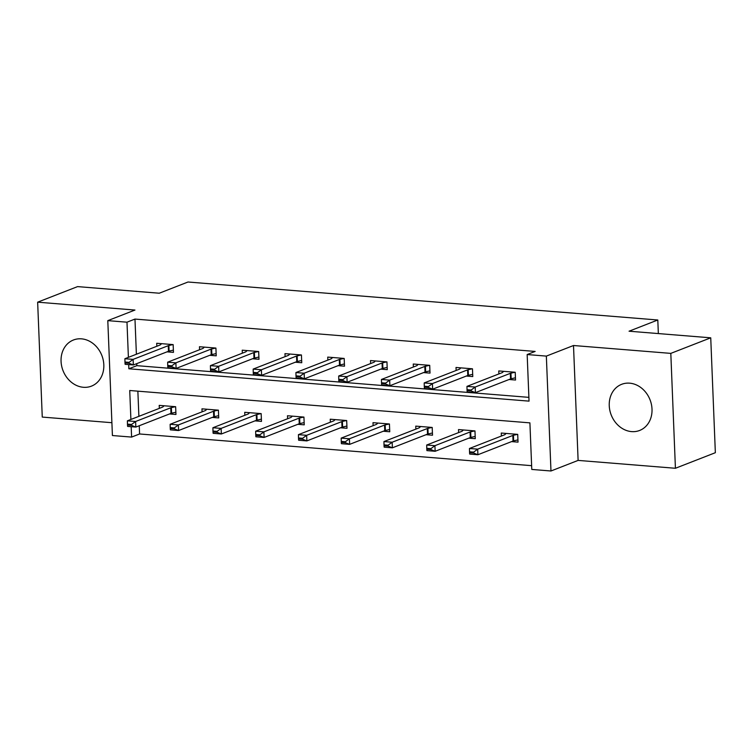 <?xml version="1.0" encoding="UTF-8"?>
<svg xmlns="http://www.w3.org/2000/svg" width="753" height="753" viewBox="0 0 753 753"><rect width="100%" height="100%" fill="white"/><g stroke="black" fill="none" stroke-linecap="round" stroke-linejoin="round"><path stroke-width="1.13" d="M83.414 387.287A24.764 20.839 -111.3 0 0 91.442 386.138A24.764 20.839 -111.3 0 0 103.227 360.085A24.764 20.839 -111.3 0 0 81.465 338.841A24.764 20.839 -111.3 0 0 73.446 339.998A24.764 20.839 -111.3 0 0 61.652 366.043A24.764 20.839 -111.3 0 0 83.414 387.287M631.598 431.61A24.764 20.839 -111.3 0 0 639.626 430.462A24.764 20.839 -111.3 0 0 651.42 404.417A24.764 20.839 -111.3 0 0 629.659 383.173A24.764 20.839 -111.3 0 0 621.63 384.322A24.764 20.839 -111.3 0 0 609.836 410.366A24.764 20.839 -111.3 0 0 631.598 431.61M139.258 425.746L139.587 433.973L131.606 437.079L112.413 435.535L107.801 320.637L126.984 322.19L128.396 357.355M658.348 333.579L657.802 319.997L188.005 282.008L159.26 293.218L77.578 286.611L37.65 302.179L42.262 417.077L111.905 422.706M657.802 319.997L629.056 331.207L710.738 337.815L715.35 452.704L675.422 468.272L670.81 353.383L573.504 345.514L546.349 356.103L550.97 470.992L531.778 469.439L529.905 422.866L129.732 390.506L130.9 419.459M573.504 345.514L578.116 460.403L675.422 468.272M578.116 460.403L550.97 470.992M139.587 433.973L531.627 465.674M710.738 337.815L670.81 353.383M137.865 391.165L138.881 416.343M511.579 441.606L518.026 442.133L517.716 434.368L501.272 433.041L501.394 436.034M468.818 438.152L475.275 438.67L474.964 430.914L458.511 429.577L458.633 432.57M426.057 434.697L432.514 435.215L432.203 427.45L415.76 426.123L415.872 429.116M383.296 431.234L389.753 431.761L389.442 423.995L372.999 422.668L373.121 425.661M340.544 427.779L346.992 428.297L346.681 420.541L330.238 419.205L330.36 422.198M297.783 424.325L304.24 424.843L303.93 417.077L287.477 415.75L287.599 418.743M255.022 420.861L261.479 421.388L261.169 413.623L244.725 412.296L244.838 415.289M212.261 417.407L218.718 417.924L218.408 410.169L201.964 408.832L202.086 411.825M169.51 413.952L175.957 414.47L175.647 406.705L159.203 405.378L159.325 408.371M128.688 364.593L128.857 368.772L529.039 401.133L527.166 354.55L535.148 351.435L134.975 319.074L136.387 354.239M136.764 363.643L136.848 365.657L528.888 397.358M509.084 379.503L515.532 380.03L515.221 372.264L498.778 370.937L498.9 373.93M466.323 376.048L472.78 376.566L472.47 368.81L456.017 367.473L456.139 370.467M423.562 372.594L430.019 373.111L429.709 365.346L413.265 364.019L413.378 367.012M380.802 369.13L387.258 369.657L386.948 361.892L370.504 360.565L370.627 363.558M338.05 365.676L344.498 366.193L344.187 358.437L327.743 357.101L327.866 360.094M295.289 362.221L301.746 362.739L301.435 354.974L284.982 353.646L285.105 356.64M252.528 358.757L258.985 359.285L258.674 351.519L242.231 350.192L242.344 353.185M209.767 355.303L216.224 355.821L215.913 348.065L199.47 346.728L199.592 349.721M167.015 351.849L173.463 352.366L173.152 344.601L156.709 343.274L156.831 346.267M107.801 320.637L134.956 310.048L37.65 302.179M134.975 319.074L126.984 322.19M527.166 354.55L546.349 356.103M131.182 426.697L131.606 437.079M136.848 365.657L128.857 368.772M467.039 389.687L467.076 390.619L471.19 390.948L471.152 390.016L467.039 389.687L466.964 386.383L502.1 372.679A3.172 0.649 -2.3 0 0 502.458 372.481L503.663 371.333M515.033 372.246L510.939 373.168A3.172 0.649 -2.3 0 0 510.327 373.347L475.19 387.042L475.416 392.633L467.189 391.974L467.076 390.619M515.447 377.799L511.165 378.75A3.172 0.649 -2.3 0 0 510.553 378.928L475.416 392.633L471.19 390.948M466.964 386.383L475.19 387.042L471.152 390.016M506.157 433.436L504.952 434.585A3.172 0.649 177.7 0 1 504.595 434.782L469.458 448.487L477.684 449.146L512.821 435.45A3.172 0.649 177.7 0 1 513.433 435.272L517.527 434.349M473.646 452.12L469.533 451.791L469.571 452.722L473.684 453.052L473.646 452.12L477.684 449.146L477.91 454.737L513.047 441.032A3.172 0.649 177.7 0 1 513.659 440.853L517.942 439.903M473.684 453.052L477.91 454.737L469.684 454.078L469.571 452.722M469.458 448.487L469.533 451.791M424.278 386.223L424.316 387.155L428.429 387.494L428.391 386.562L424.278 386.223L424.203 382.919L459.349 369.224A3.172 0.649 -2.3 0 0 459.697 369.017L460.902 367.869M472.272 368.791L468.178 369.704A3.172 0.649 -2.3 0 0 467.566 369.883L432.429 383.588L432.655 389.179L424.428 388.51L424.316 387.155M472.686 374.335L468.404 375.295A3.172 0.649 -2.3 0 0 467.792 375.474L432.655 389.179L428.429 387.494M424.203 382.919L432.429 383.588L428.391 386.562M381.517 382.769L381.555 383.701L385.668 384.03L385.63 383.098L381.517 382.769L381.451 379.465L416.588 365.76A3.172 0.649 -2.3 0 0 416.946 365.563L418.141 364.414M429.511 365.337L425.426 366.25A3.172 0.649 -2.3 0 0 424.805 366.429L389.668 380.133L389.894 385.715L381.677 385.056L381.555 383.701M429.925 370.881L425.643 371.841A3.172 0.649 -2.3 0 0 425.031 372.02L389.894 385.715L385.668 384.03M381.451 379.465L389.668 380.133L385.63 383.098M463.396 429.972L462.191 431.121A3.172 0.649 177.7 0 1 461.843 431.328L426.697 445.023L434.923 445.691L470.06 431.987A3.172 0.649 177.7 0 1 470.672 431.808L474.767 430.895M430.885 448.666L426.772 448.327L426.81 449.259L430.923 449.597L430.885 448.666L434.923 445.691L435.149 451.282L470.286 437.578A3.172 0.649 177.7 0 1 470.898 437.399L475.181 436.439M430.923 449.597L435.149 451.282L426.923 450.614L426.81 449.259M426.697 445.023L426.772 448.327M420.635 426.518L419.44 427.666A3.172 0.649 177.7 0 1 419.082 427.864L383.945 441.569L392.162 442.237L427.299 428.532A3.172 0.649 177.7 0 1 427.92 428.353L432.006 427.44M388.124 445.202L384.011 444.872L384.049 445.804L388.162 446.134L388.124 445.202L392.162 442.237L392.388 447.819L427.525 434.123A3.172 0.649 177.7 0 1 428.137 433.944L432.42 432.984M388.162 446.134L392.388 447.819L384.171 447.16L384.049 445.804M383.945 441.569L384.011 444.872M338.765 379.314L338.803 380.246L342.916 380.576L342.879 379.644L338.765 379.314L338.69 376.011L373.827 362.306A3.172 0.649 -2.3 0 0 374.185 362.108L375.389 360.96M386.75 361.873L382.665 362.795A3.172 0.649 -2.3 0 0 382.053 362.974L346.917 376.669L347.133 382.26L338.916 381.602L338.803 380.246M387.174 367.426L382.891 368.377A3.172 0.649 -2.3 0 0 382.27 368.556L347.133 382.26L342.916 380.576M338.69 376.011L346.917 376.669L342.879 379.644M296.004 375.851L296.042 376.782L300.155 377.121L300.118 376.189L296.004 375.851L295.929 372.547L331.066 358.852A3.172 0.649 -2.3 0 0 331.424 358.644L332.628 357.496M343.999 358.419L339.904 359.332A3.172 0.649 -2.3 0 0 339.292 359.51L304.156 373.215L304.381 378.806L296.155 378.138L296.042 376.782M344.413 363.963L340.13 364.923A3.172 0.649 -2.3 0 0 339.518 365.101L304.381 378.806L300.155 377.121M295.929 372.547L304.156 373.215L300.118 376.189M253.243 372.396L253.281 373.328L257.394 373.657L257.357 372.726L253.243 372.396L253.168 369.092L288.314 355.388A3.172 0.649 -2.3 0 0 288.663 355.19L289.867 354.042M301.238 354.964L297.143 355.877A3.172 0.649 -2.3 0 0 296.531 356.056L261.395 369.761L261.62 375.342L253.394 374.683L253.281 373.328M301.652 360.508L297.369 361.468A3.172 0.649 -2.3 0 0 296.757 361.647L261.62 375.342L257.394 373.657M253.168 369.092L261.395 369.761L257.357 372.726M377.884 423.064L376.679 424.212A3.172 0.649 177.7 0 1 376.321 424.41L341.184 438.114L349.411 438.773L384.548 425.078A3.172 0.649 177.7 0 1 385.159 424.899L389.245 423.977M345.373 441.747L341.26 441.418L341.297 442.35L345.411 442.679L345.373 441.747L349.411 438.773L349.627 444.364L384.764 430.66A3.172 0.649 177.7 0 1 385.385 430.481L389.668 429.53M345.411 442.679L349.627 444.364L341.41 443.696L341.297 442.35M341.184 438.114L341.26 441.418M335.123 419.6L333.918 420.748A3.172 0.649 177.7 0 1 333.56 420.955L298.423 434.65L306.65 435.319L341.787 421.614A3.172 0.649 177.7 0 1 342.399 421.435L346.493 420.522M302.612 438.293L298.499 437.954L298.536 438.886L302.65 439.225L302.612 438.293L306.65 435.319L306.876 440.91L342.013 427.205A3.172 0.649 177.7 0 1 342.624 427.026L346.907 426.066M302.65 439.225L306.876 440.91L298.649 440.241L298.536 438.886M298.423 434.65L298.499 437.954M292.362 416.145L291.157 417.294A3.172 0.649 177.7 0 1 290.809 417.491L255.662 431.196L263.889 431.864L299.026 418.16A3.172 0.649 177.7 0 1 299.638 417.981L303.732 417.068M259.851 434.829L255.738 434.5L255.775 435.432L259.889 435.761L259.851 434.829L263.889 431.864L264.115 437.446L299.252 423.751A3.172 0.649 177.7 0 1 299.863 423.572L304.146 422.612M259.889 435.761L264.115 437.446L255.888 436.787L255.775 435.432M255.662 431.196L255.738 434.5M249.601 412.691L248.405 413.839A3.172 0.649 177.7 0 1 248.048 414.037L212.911 427.742L221.128 428.401L256.265 414.705A3.172 0.649 177.7 0 1 256.886 414.526L260.971 413.604M217.09 431.375L212.977 431.045L213.014 431.977L217.128 432.307L217.09 431.375L221.128 428.401L221.354 433.992L256.491 420.287A3.172 0.649 177.7 0 1 257.102 420.108L261.385 419.157M217.128 432.307L221.354 433.992L213.137 433.323L213.014 431.977M212.911 427.742L212.977 431.045M210.482 368.942L210.52 369.874L214.633 370.203L214.596 369.271L210.482 368.942L210.416 365.638L245.553 351.933A3.172 0.649 -2.3 0 0 245.911 351.736L247.106 350.587M258.477 351.5L254.382 352.423A3.172 0.649 -2.3 0 0 253.77 352.602L218.634 366.297L218.859 371.888L210.642 371.22L210.52 369.874M258.891 357.054L254.608 358.004A3.172 0.649 -2.3 0 0 253.996 358.183L218.859 371.888L214.633 370.203M210.416 365.638L218.634 366.297L214.596 369.271M167.731 365.478L167.768 366.41L171.882 366.749L171.844 365.817L167.731 365.478L167.655 362.174L202.792 348.479A3.172 0.649 -2.3 0 0 203.15 348.272L204.355 347.124M215.716 348.046L211.631 348.959A3.172 0.649 -2.3 0 0 211.019 349.138L175.882 362.842L176.098 368.433L167.881 367.765L167.768 366.41M216.139 353.59L211.857 354.55A3.172 0.649 -2.3 0 0 211.235 354.729L176.098 368.433L171.882 366.749M167.655 362.174L175.882 362.842L171.844 365.817M206.849 409.227L205.644 410.376A3.172 0.649 177.7 0 1 205.287 410.583L170.15 424.278L178.376 424.946L213.513 411.242A3.172 0.649 177.7 0 1 214.125 411.063L218.21 410.15M174.338 427.92L170.225 427.582L170.263 428.513L174.376 428.852L174.338 427.92L178.376 424.946L178.593 430.537L213.73 416.833A3.172 0.649 177.7 0 1 214.351 416.654L218.634 415.694M174.376 428.852L178.593 430.537L170.376 429.869L170.263 428.513M170.15 424.278L170.225 427.582M124.97 362.024L125.007 362.955L129.121 363.285L129.083 362.353L124.97 362.024L124.894 358.72L160.031 345.015A3.172 0.649 -2.3 0 0 160.389 344.818L161.594 343.669M172.964 344.592L168.87 345.505A3.172 0.649 -2.3 0 0 168.258 345.683L133.121 359.388L133.347 364.97L125.12 364.311L125.007 362.955M173.378 350.136L169.096 351.096A3.172 0.649 -2.3 0 0 168.484 351.274L133.347 364.97L129.121 363.285M124.894 358.72L133.121 359.388L129.083 362.353M164.088 405.773L162.883 406.921A3.172 0.649 177.7 0 1 162.526 407.119L127.389 420.823L135.615 421.492L170.752 407.787A3.172 0.649 177.7 0 1 171.364 407.608L175.458 406.695M131.577 424.457L127.464 424.127L127.502 425.059L131.615 425.389L131.577 424.457L135.615 421.492L135.841 427.073L170.978 413.378A3.172 0.649 177.7 0 1 171.59 413.199L175.873 412.239M131.615 425.389L135.841 427.073L127.615 426.414L127.502 425.059M127.389 420.823L127.464 424.127M510.327 373.347L510.553 378.928M510.939 373.168L511.165 378.75M513.659 440.853L513.433 435.272M513.047 441.032L512.821 435.45M467.566 369.883L467.792 375.474M468.178 369.704L468.404 375.295M424.805 366.429L425.031 372.02M425.426 366.25L425.643 371.841M470.898 437.399L470.672 431.808M470.286 437.578L470.06 431.987M428.137 433.944L427.92 428.353M427.525 434.123L427.299 428.532M382.053 362.974L382.27 368.556M382.665 362.795L382.891 368.377M339.292 359.51L339.518 365.101M339.904 359.332L340.13 364.923M296.531 356.056L296.757 361.647M297.143 355.877L297.369 361.468M385.385 430.481L385.159 424.899M384.764 430.66L384.548 425.078M342.624 427.026L342.399 421.435M342.013 427.205L341.787 421.614M299.863 423.572L299.638 417.981M299.252 423.751L299.026 418.16M257.102 420.108L256.886 414.526M256.491 420.287L256.265 414.705M253.77 352.602L253.996 358.183M254.382 352.423L254.608 358.004M211.019 349.138L211.235 354.729M211.631 348.959L211.857 354.55M214.351 416.654L214.125 411.063M213.73 416.833L213.513 411.242M168.258 345.683L168.484 351.274M168.87 345.505L169.096 351.096M171.59 413.199L171.364 407.608M170.978 413.378L170.752 407.787"/></g></svg>
